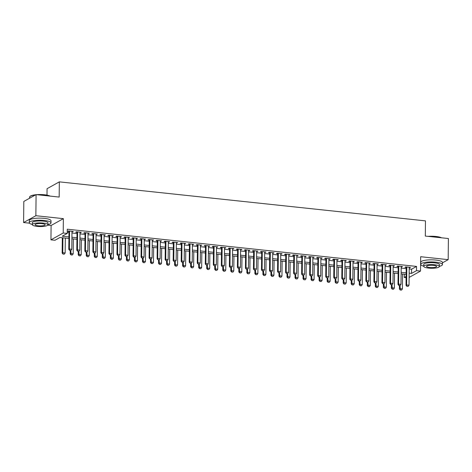 <?xml version="1.0" encoding="UTF-8"?>
<svg xmlns="http://www.w3.org/2000/svg" width="472" height="472" viewBox="0 0 472 472"><rect width="100%" height="100%" fill="white"/><g stroke="black" fill="none" stroke-linecap="round" stroke-linejoin="round"><path stroke-width="0.71" d="M68.906 238.454L59.938 237.499L54.964 240.266L50.952 239.841L63.218 233.009L67.23 233.433L62.257 236.207L68.918 236.915M47.814 225.132L51.1 225.48L50.952 239.841M51.1 225.48L63.366 218.648L35.866 215.716L36.084 194.606L23.818 201.438L23.6 222.554L29.5 223.179M46.999 195.142L47.064 188.694L59.33 181.862L425.473 220.872L425.313 236.071L448.4 238.531L448.182 259.647L420.676 256.715L420.528 271.07L409.112 277.43M420.593 264.845L420.941 264.88M406.109 277.678L404.25 277.477L406.121 276.433M404.28 274.179L404.25 277.477M35.866 215.716L23.6 222.554M442.459 262.833L448.182 259.647M71.98 231.858L73.302 231.445L68.487 230.932L67.655 231.398L68.977 231.54M80.004 232.714L81.331 232.301L76.517 231.787L75.685 232.253L77.007 232.395M88.034 233.569L89.361 233.156L84.541 232.643L83.715 233.109L85.037 233.251M96.064 234.425L97.391 234.012L92.571 233.498L91.745 233.964L93.067 234.106M104.094 235.28L105.421 234.867L100.601 234.354L99.775 234.82L101.096 234.956M112.124 236.136L113.451 235.723L108.631 235.209L107.805 235.675L109.12 235.811M120.153 236.991L121.481 236.578L116.661 236.065L115.835 236.531L117.15 236.667M128.183 237.847L129.511 237.434L124.691 236.92L123.865 237.387L125.18 237.522M136.213 238.702L137.541 238.289L132.72 237.776L131.894 238.242L133.21 238.378M144.243 239.558L145.571 239.145L140.75 238.631L139.918 239.097L141.24 239.233M152.273 240.413L153.595 240L148.78 239.487L147.948 239.953L149.27 240.089M160.303 241.269L161.625 240.856L156.81 240.342L155.978 240.808L157.3 240.944M168.333 242.124L169.654 241.711L164.84 241.198L164.008 241.664L165.33 241.8M176.363 242.98L177.684 242.567L172.87 242.053L172.038 242.519L173.36 242.655M184.393 243.835L185.714 243.422L180.9 242.909L180.068 243.375L181.39 243.511M192.417 244.691L193.744 244.278L188.93 243.764L188.098 244.23L189.419 244.366M200.447 245.546L201.774 245.133L196.954 244.62L196.128 245.086L197.449 245.222M208.477 246.402L209.804 245.989L204.984 245.475L204.158 245.941L205.479 246.077M216.506 247.257L217.834 246.844L213.014 246.331L212.188 246.797L213.509 246.933M224.536 248.113L225.864 247.7L221.043 247.186L220.218 247.647L221.533 247.788M232.566 248.968L233.894 248.555L229.073 248.042L228.247 248.502L229.563 248.644M240.596 249.818L241.924 249.411L237.103 248.897L236.277 249.358L237.593 249.499M248.626 250.673L249.953 250.266L245.133 249.753L244.307 250.213L245.623 250.355M256.656 251.529L257.977 251.122L253.163 250.608L252.331 251.069L253.653 251.21M264.686 252.384L266.007 251.977L261.193 251.464L260.361 251.924L261.683 252.066M272.716 253.24L274.037 252.833L269.223 252.319L268.391 252.78L269.713 252.921M280.746 254.095L282.067 253.688L277.253 253.175L276.421 253.635L277.743 253.777M288.775 254.951L290.097 254.544L285.283 254.03L284.451 254.491L285.772 254.632M296.799 255.806L298.127 255.399L293.313 254.886L292.481 255.346L293.802 255.488M304.829 256.662L306.157 256.255L301.342 255.741L300.511 256.202L301.832 256.343M312.859 257.517L314.187 257.11L309.366 256.597L308.541 257.057L309.862 257.199M320.889 258.373L322.217 257.966L317.396 257.452L316.57 257.913L317.892 258.054M328.919 259.228L330.247 258.821L325.426 258.308L324.6 258.768L325.916 258.91M336.949 260.084L338.276 259.677L333.456 259.163L332.63 259.624L333.946 259.765M344.979 260.939L346.306 260.532L341.486 260.019L340.66 260.479L341.976 260.621M353.009 261.795L354.336 261.388L349.516 260.874L348.69 261.335L350.006 261.476M361.039 262.65L362.366 262.243L357.546 261.73L356.72 262.19L358.036 262.332M369.069 263.506L370.39 263.099L365.576 262.585L364.744 263.046L366.065 263.187M377.098 264.361L378.42 263.954L373.606 263.441L372.774 263.901L374.095 264.043M385.128 265.217L386.45 264.81L381.636 264.296L380.804 264.757L382.125 264.898M393.158 266.072L394.48 265.665L389.666 265.152L388.834 265.612L390.155 265.754M401.188 266.928L402.51 266.521L397.695 266.007L396.863 266.468L398.185 266.609M409.2 268.94L411.584 269.193L416.558 266.42L67.278 229.209L67.23 233.433M67.242 232.507L68.965 232.69M71.962 233.009L76.995 233.546M79.992 233.864L85.025 234.401M88.022 234.72L93.055 235.257M96.052 235.575L101.079 236.112M104.082 236.431L109.109 236.968M112.112 237.286L117.139 237.823M120.142 238.142L125.168 238.679M128.172 238.997L133.198 239.534M136.201 239.853L141.228 240.39M144.231 240.708L149.258 241.245M152.261 241.564L157.288 242.101M160.291 242.419L165.318 242.956M168.321 243.275L173.348 243.812M176.351 244.13L181.378 244.667M184.375 244.986L189.408 245.523M192.405 245.841L197.438 246.378M200.435 246.697L205.468 247.234M208.465 247.552L213.492 248.089M216.495 248.408L221.521 248.945M224.524 249.263L229.551 249.8M232.554 250.119L237.581 250.656M240.584 250.974L245.611 251.511M248.614 251.83L253.641 252.367M256.644 252.685L261.671 253.222M264.674 253.541L269.701 254.078M272.704 254.396L277.731 254.933M280.734 255.252L285.761 255.789M288.764 256.107L293.79 256.644M296.788 256.963L301.82 257.5M304.818 257.818L309.85 258.355M312.847 258.674L317.88 259.211M320.877 259.529L325.904 260.066M328.907 260.385L333.934 260.922M336.937 261.24L341.964 261.777M344.967 262.096L349.994 262.633M352.997 262.951L358.024 263.488M361.027 263.807L366.054 264.344M369.057 264.662L374.084 265.199M377.087 265.518L382.113 266.055M385.117 266.373L390.143 266.91M393.147 267.229L398.173 267.766M401.176 268.084L406.203 268.621M409.212 267.783L410.54 267.376L405.725 266.863L404.893 267.323L406.215 267.465M63.366 218.648L63.218 233.009M416.558 266.42L416.51 270.645L420.528 271.07M36.084 194.606L59.171 197.066L59.33 181.862M406.144 274.38L401.111 273.843M398.114 273.524L393.082 272.987M390.084 272.668L385.052 272.132M382.054 271.813L377.028 271.276M374.025 270.957L368.998 270.421M365.995 270.102L360.968 269.565M357.965 269.247L352.938 268.71M349.935 268.391L344.908 267.854M341.905 267.535L336.878 266.999M333.875 266.68L328.848 266.143M325.845 265.825L320.818 265.288M317.815 264.969L312.788 264.432M309.785 264.113L304.759 263.577M301.755 263.258L296.729 262.721M293.731 262.402L288.699 261.866M285.702 261.547L280.669 261.01M277.672 260.692L272.639 260.155M269.642 259.836L264.615 259.299M261.612 258.981L256.585 258.444M253.582 258.125L248.555 257.588M245.552 257.269L240.525 256.733M237.522 256.414L232.495 255.877M229.492 255.558L224.465 255.022M221.462 254.703L216.436 254.166M213.432 253.847L208.406 253.311M205.403 252.992L200.376 252.461M197.373 252.137L192.346 251.605M189.343 251.281L184.316 250.75M181.319 250.425L176.286 249.894M173.289 249.57L168.256 249.039M165.259 248.714L160.226 248.183M157.229 247.859L152.202 247.328M149.199 247.003L144.172 246.472M141.169 246.148L136.142 245.617M133.139 245.292L128.113 244.762M125.109 244.437L120.083 243.906M117.08 243.582L112.053 243.05M109.05 242.726L104.023 242.195M101.02 241.87L95.993 241.339M92.99 241.015L87.963 240.484M84.96 240.159L79.933 239.628M76.93 239.304L71.903 238.773M409.159 273.158L411.543 273.412L416.51 270.645M71.921 237.233L76.948 237.77M79.951 238.089L84.978 238.625M87.981 238.944L93.008 239.481M96.011 239.8L101.037 240.337M104.041 240.655L109.067 241.192M112.07 241.511L117.097 242.047M120.1 242.366L125.127 242.903M128.124 243.222L133.157 243.758M136.154 244.077L141.187 244.614M144.184 244.933L149.217 245.469M152.214 245.788L157.241 246.325M160.244 246.644L165.271 247.18M168.274 247.499L173.301 248.036M176.304 248.355L181.331 248.892M184.334 249.21L189.36 249.747M192.364 250.066L197.39 250.602M200.393 250.921L205.42 251.458M208.423 251.777L213.45 252.313M216.453 252.632L221.48 253.169M224.483 253.488L229.51 254.024M232.513 254.343L237.54 254.88M240.537 255.199L245.57 255.735M248.567 256.054L253.6 256.591M256.597 256.91L261.63 257.447M264.627 257.765L269.654 258.296M272.657 258.621L277.683 259.152M280.687 259.476L285.713 260.007M288.716 260.332L293.743 260.863M296.746 261.187L301.773 261.718M304.776 262.043L309.803 262.574M312.806 262.898L317.833 263.429M320.836 263.754L325.863 264.285M328.866 264.609L333.893 265.14M336.896 265.465L341.923 265.996M344.926 266.32L349.953 266.851M352.95 267.176L357.982 267.707M360.98 268.031L366.012 268.562M369.01 268.887L374.042 269.418M377.039 269.742L382.066 270.273M385.069 270.598L390.096 271.129M393.099 271.453L398.126 271.984M401.129 272.309L406.156 272.84M411.584 269.193L411.543 273.412M409.72 267.288L409.714 267.836M401.69 266.432L401.684 266.981M393.66 265.577L393.654 266.125M385.63 264.721L385.624 265.27M377.6 263.866L377.594 264.414M369.57 263.01L369.564 263.559M361.54 262.155L361.534 262.703M353.51 261.299L353.504 261.848M345.48 260.444L345.474 260.992M337.451 259.588L337.445 260.137M329.421 258.733L329.415 259.281M321.391 257.877L321.385 258.426M313.367 257.022L313.361 257.57M305.337 256.166L305.331 256.715M297.307 255.311L297.301 255.859M289.277 254.455L289.271 255.004M281.247 253.6L281.241 254.148M273.217 252.744L273.211 253.293M265.187 251.889L265.181 252.437M257.157 251.033L257.151 251.582M249.127 250.178L249.122 250.726M241.098 249.322L241.092 249.871M233.068 248.467L233.062 249.015M225.038 247.611L225.032 248.16M217.008 246.756L217.002 247.304M208.978 245.9L208.972 246.455M200.954 245.045L200.948 245.599M192.924 244.189L192.918 244.744M184.894 243.334L184.888 243.888M176.864 242.478L176.858 243.033M168.834 241.623L168.828 242.177M160.804 240.767L160.799 241.322M152.775 239.912L152.769 240.466M144.745 239.056L144.739 239.611M136.715 238.207L136.709 238.755M128.685 237.351L128.679 237.9M120.655 236.496L120.649 237.044M112.625 235.64L112.619 236.189M104.595 234.785L104.589 235.333M96.565 233.929L96.559 234.478M88.541 233.074L88.535 233.622M80.511 232.218L80.505 232.767M72.481 231.363L72.476 231.911M406.964 286.262L408.168 286.392L406.964 286.262L406.622 284.958L406.026 285.294L406.221 266.916M409.218 267.235L409.035 285.218L406.622 284.958L406.811 266.981M408.168 286.392L409.035 285.218M406.026 285.294L406.864 286.315M399.436 285.525L399.395 288.988L399.996 288.652L402.404 288.911L402.557 273.996M400.238 290.009L401.542 290.085L400.238 290.009L399.395 288.988M400.026 285.589L400.339 289.955M402.404 288.911L401.542 290.085M428.092 236.366A10.596 2.478 0.6 0 1 435.898 236.472A10.596 2.478 0.6 0 1 441.509 237.799M441.155 237.758A10.862 2.543 -179.4 0 0 435.992 236.667A10.862 2.543 -179.4 0 0 429.201 236.484M439.379 266.326A10.862 2.543 -179.4 0 0 442.441 264.597A10.862 2.543 -179.4 0 0 435.727 262.172A10.862 2.543 -179.4 0 0 420.723 264.367A10.862 2.543 -179.4 0 0 423.744 266.167M442.441 264.597L442.465 262.485A10.862 2.543 -179.4 0 0 435.744 260.066A10.862 2.543 -179.4 0 0 420.747 262.255L420.723 264.367M423.744 266.344L423.762 264.403A7.817 1.829 0.6 0 1 434.564 262.821A7.817 1.829 0.6 0 1 439.397 264.562L439.379 266.509A7.817 1.829 -179.4 0 0 434.547 264.762A7.817 1.829 -179.4 0 0 423.744 266.344A7.817 1.829 -179.4 0 0 428.576 268.09A7.817 1.829 -179.4 0 0 439.379 266.509M433.485 265.352A5.039 1.18 -179.4 0 0 426.523 266.373A5.039 1.18 -179.4 0 0 429.638 267.494A5.039 1.18 -179.4 0 0 436.6 266.479A5.039 1.18 -179.4 0 0 433.485 265.352M36.657 194.665A10.596 2.478 0.6 0 1 44.456 194.771A10.596 2.478 0.6 0 1 50.067 196.092M49.713 196.057A10.862 2.543 -179.4 0 0 44.557 194.965A10.862 2.543 -179.4 0 0 37.766 194.783M47.943 224.625A10.862 2.543 -179.4 0 0 51.005 222.896A10.862 2.543 -179.4 0 0 44.285 220.471A10.862 2.543 -179.4 0 0 29.288 222.666A10.862 2.543 -179.4 0 0 32.308 224.465M51.005 222.896L51.023 220.784A10.862 2.543 -179.4 0 0 44.309 218.359A10.862 2.543 -179.4 0 0 29.305 220.554L29.288 222.666M32.308 224.642L32.326 222.701A7.817 1.829 0.6 0 1 43.129 221.12A7.817 1.829 0.6 0 1 47.961 222.861L47.943 224.808A7.817 1.829 -179.4 0 0 43.105 223.061A7.817 1.829 -179.4 0 0 32.308 224.642A7.817 1.829 -179.4 0 0 37.141 226.383A7.817 1.829 -179.4 0 0 47.943 224.808M42.049 223.651A5.039 1.18 -179.4 0 0 35.087 224.672A5.039 1.18 -179.4 0 0 38.203 225.793A5.039 1.18 -179.4 0 0 45.164 224.778A5.039 1.18 -179.4 0 0 42.049 223.651M35.435 194.965A10.862 2.543 -179.4 0 0 29.878 196.553A10.862 2.543 -179.4 0 0 29.553 197.16L29.541 198.252M29.878 196.553L30.131 196.317A10.596 2.478 0.6 0 1 35.848 194.735M398.934 285.407L400.138 285.536L398.934 285.407L398.592 284.103L397.996 284.439L398.191 266.06M401.194 266.379L401.005 284.362L398.592 284.103L398.781 266.125M400.138 285.536L401.005 284.362M397.996 284.439L398.834 285.46M390.904 284.551L392.114 284.681L390.904 284.551L390.562 283.247L389.966 283.583L390.161 265.205M393.164 265.524L392.975 283.507L390.562 283.247L390.751 265.27M392.114 284.681L392.975 283.507M389.966 283.583L390.81 284.604M382.875 283.696L384.084 283.825L382.875 283.696L382.532 282.392L381.936 282.728L382.131 264.349M385.134 264.668L384.945 282.651L382.532 282.392L382.721 264.414M384.084 283.825L384.945 282.651M381.936 282.728L382.78 283.749M374.851 282.84L376.054 282.97L374.851 282.84L374.508 281.536L373.907 281.873L374.101 263.494M377.104 263.813L376.916 281.796L374.508 281.536L374.691 263.559M376.054 282.97L376.916 281.796M373.907 281.873L374.75 282.893M391.406 284.669L391.365 288.132L391.966 287.796L394.374 288.056L394.527 273.14M392.208 289.153L393.512 289.23L392.208 289.153L391.365 288.132M391.996 284.734L392.309 289.1M394.374 288.056L393.512 289.23M383.376 283.814L383.341 287.277L383.937 286.941L386.344 287.2L386.497 272.285M384.178 288.298L385.482 288.374L384.178 288.298L383.341 287.277M383.966 283.878L384.279 288.245M386.344 287.2L385.482 288.374M375.346 282.958L375.311 286.421L375.907 286.085L378.314 286.345L378.473 271.43M376.149 287.442L377.452 287.519L376.149 287.442L375.311 286.421M375.936 283.023L376.249 287.389M378.314 286.345L377.452 287.519M367.316 282.103L367.281 285.566L367.877 285.23L370.284 285.489L370.443 270.574M368.119 286.587L369.423 286.663L368.119 286.587L367.281 285.566M367.906 282.167L368.219 286.533M370.284 285.489L369.423 286.663M366.821 281.985L368.024 282.114L366.821 281.985L366.478 280.681L365.877 281.017L366.071 262.638M369.074 262.957L368.886 280.94L366.478 280.681L366.667 262.703M368.024 282.114L368.886 280.94M365.877 281.017L366.72 282.038M359.286 281.247L359.251 284.71L359.847 284.374L362.254 284.634L362.413 269.718M360.089 285.731L361.393 285.808L360.089 285.731L359.251 284.71M359.876 281.312L360.189 285.678M362.254 284.634L361.393 285.808M358.791 281.129L359.994 281.259L358.791 281.129L358.449 279.825L357.853 280.161L358.041 261.783M361.045 262.102L360.856 280.085L358.449 279.825L358.637 261.848M359.994 281.259L360.856 280.085M357.853 280.161L358.69 281.182M351.257 280.392L351.221 283.855L351.817 283.519L354.224 283.778L354.383 268.863M352.059 284.876L353.363 284.952L352.059 284.876L351.221 283.855M351.846 280.457L352.159 284.822M354.224 283.778L353.363 284.952M350.761 280.274L351.964 280.403L350.761 280.274L350.419 278.97L349.823 279.306L350.012 260.928M353.015 261.246L352.826 279.229L350.419 278.97L350.607 260.992M351.964 280.403L352.826 279.229M349.823 279.306L350.661 280.327M343.227 279.536L343.191 282.999L343.787 282.663L346.194 282.923L346.354 268.007M344.029 284.02L345.333 284.097L344.029 284.02L343.191 282.999M343.834 279.601L342.631 279.471L343.834 279.601L344.129 283.967M346.194 282.923L345.333 284.097M342.731 279.418L342.389 278.114L341.793 278.45L341.982 260.072M344.985 260.391L344.796 278.374L342.389 278.114L342.578 260.137M343.935 279.548L344.796 278.374M341.793 278.45L342.631 279.471M335.197 278.681L335.161 282.144L335.757 281.808L338.164 282.067L338.324 267.152M335.999 283.165L337.303 283.241L335.999 283.165L335.161 282.144M335.804 278.745L334.601 278.616L335.804 278.745L336.099 283.111M338.164 282.067L337.303 283.241M334.701 278.563L334.359 277.259L333.763 277.595L333.952 259.216M336.955 259.535L336.766 277.518L334.359 277.259L334.548 259.281M335.905 278.692L336.766 277.518M333.763 277.595L334.601 278.616M327.167 277.825L327.131 281.288L327.727 280.952L330.134 281.212L330.294 266.296M327.969 282.309L329.273 282.386L327.969 282.309L327.131 281.288M327.774 277.89L326.571 277.76L327.774 277.89L328.069 282.256M330.134 281.212L329.273 282.386M326.671 277.707L326.329 276.403L325.733 276.739L325.922 258.361M328.925 258.68L328.736 276.663L326.329 276.403L326.518 258.426M327.875 277.837L328.736 276.663M325.733 276.739L326.571 277.76M319.137 276.97L319.101 280.433L319.697 280.097L322.111 280.356L322.264 265.441M319.939 281.454L321.243 281.53L319.939 281.454L319.101 280.433M319.733 277.034L320.04 281.4M322.111 280.356L321.243 281.53M318.641 276.852L319.845 276.981L318.641 276.852L318.299 275.548L317.703 275.884L317.898 257.505M320.895 257.824L320.706 275.807L318.299 275.548L318.488 257.57M319.845 276.981L320.706 275.807M317.703 275.884L318.541 276.905M311.107 276.114L311.072 279.577L311.667 279.241L314.081 279.501L314.234 264.585M311.909 280.598L313.213 280.675L311.909 280.598L311.072 279.577M311.703 276.179L312.01 280.545M314.081 279.501L313.213 280.675M310.611 275.996L311.815 276.126L310.611 275.996L310.269 274.692L309.673 275.028L309.868 256.65M312.865 256.969L312.676 274.952L310.269 274.692L310.458 256.715M311.815 276.126L312.676 274.952M309.673 275.028L310.511 276.049M303.077 275.259L303.042 278.722L303.638 278.386L306.051 278.645L306.204 263.73M303.885 279.743L305.189 279.819L303.885 279.743L303.042 278.722M303.685 275.323L302.481 275.194L303.685 275.323L303.98 279.69M306.051 278.645L305.189 279.819M302.582 275.141L302.239 273.837L301.643 274.173L301.838 255.794M304.835 256.113L304.647 274.096L302.239 273.837L302.428 255.859M303.785 275.27L304.647 274.096M301.643 274.173L302.481 275.194M295.047 274.403L295.012 277.866L295.608 277.53L298.021 277.79L298.174 262.875M295.855 278.887L297.159 278.964L295.855 278.887L295.012 277.866M295.661 274.468L294.451 274.338L295.661 274.468L295.95 278.834M298.021 277.79L297.159 278.964M294.552 274.285L294.209 272.987L293.613 273.317L293.808 254.939M296.805 255.258L296.623 273.241L294.209 272.987L294.398 255.004M295.755 274.415L296.623 273.241M293.613 273.317L294.451 274.338M287.023 273.548L286.982 277.011L287.584 276.675L289.991 276.934L290.144 262.019M287.826 278.032L289.13 278.108L287.826 278.032L286.982 277.011M287.631 273.613L286.421 273.483L287.631 273.613L287.926 277.978M289.991 276.934L289.13 278.108M286.522 273.43L286.18 272.132L285.584 272.462L285.778 254.083M288.781 254.402L288.593 272.385L286.18 272.132L286.368 254.148M287.725 273.559L288.593 272.385M285.584 272.462L286.421 273.483M278.993 272.692L278.952 276.155L279.554 275.825L281.961 276.079L282.114 261.163M279.796 277.176L281.1 277.253L279.796 277.176L278.952 276.155M279.583 272.757L279.896 277.123M281.961 276.079L281.1 277.253M278.492 272.574L279.701 272.704L278.492 272.574L278.15 271.276L277.554 271.606L277.748 253.228M280.752 253.547L280.563 271.53L278.15 271.276L278.338 253.293M279.701 272.704L280.563 271.53M277.554 271.606L278.397 272.627M270.963 271.837L270.928 275.3L271.524 274.969L273.931 275.223L274.084 260.314M271.766 276.321L273.07 276.397L271.766 276.321L270.928 275.3M271.553 271.901L271.866 276.267M273.931 275.223L273.07 276.397M270.462 271.719L271.671 271.848L270.462 271.719L270.12 270.421L269.524 270.751L269.718 252.372M272.722 252.691L272.533 270.674L270.12 270.421L270.308 252.437M271.671 271.848L272.533 270.674M269.524 270.751L270.368 271.772M262.933 270.981L262.898 274.444L263.494 274.114L265.901 274.368L266.06 259.458M263.736 275.465L265.04 275.542L263.736 275.465L262.898 274.444M263.523 271.046L263.836 275.412M265.901 274.368L265.04 275.542M262.438 270.863L263.642 270.993L262.438 270.863L262.096 269.565L261.494 269.895L261.689 251.517M264.692 251.836L264.503 269.819L262.096 269.565L262.279 251.582M263.642 270.993L264.503 269.819M261.494 269.895L262.338 270.916M254.904 270.126L254.868 273.589L255.464 273.258L257.871 273.512L258.031 258.603M255.706 274.61L257.01 274.686L255.706 274.61L254.868 273.589M255.511 270.19L254.308 270.061L255.511 270.19L255.806 274.556M257.871 273.512L257.01 274.686M254.408 270.008L254.066 268.71L253.47 269.04L253.659 250.661M256.662 250.98L256.473 268.963L254.066 268.71L254.255 250.726M255.612 270.137L256.473 268.963M253.47 269.04L254.308 270.061M246.874 269.27L246.838 272.733L247.434 272.403L249.841 272.657L250.001 257.747M247.676 273.754L248.98 273.831L247.676 273.754L246.838 272.733M247.481 269.335L246.278 269.205L247.481 269.335L247.776 273.701M249.841 272.657L248.98 273.831M246.378 269.152L246.036 267.854L245.44 268.185L245.629 249.806M248.632 250.125L248.443 268.108L246.036 267.854L246.225 249.871M247.582 269.282L248.443 268.108M245.44 268.185L246.278 269.205M238.844 268.415L238.808 271.878L239.404 271.548L241.811 271.801L241.971 256.892M239.646 272.899L240.95 272.975L239.646 272.899L238.808 271.878M239.434 268.479L239.746 272.845M241.811 271.801L240.95 272.975M238.348 268.297L239.552 268.426L238.348 268.297L238.006 266.999L237.41 267.329L237.599 248.95M240.602 249.269L240.413 267.252L238.006 266.999L238.195 249.015M239.552 268.426L240.413 267.252M237.41 267.329L238.248 268.35M230.814 267.559L230.778 271.022L231.374 270.692L233.782 270.946L233.941 256.036M231.616 272.043L232.92 272.12L231.616 272.043L230.778 271.022M231.41 267.624L231.717 271.99M233.782 270.946L232.92 272.12M230.318 267.441L231.522 267.571L230.318 267.441L229.976 266.143L229.38 266.473L229.569 248.095M232.572 248.414L232.383 266.397L229.976 266.143L230.165 248.16M231.522 267.571L232.383 266.397M229.38 266.473L230.218 267.494M222.784 266.704L222.749 270.167L223.344 269.837L225.752 270.09L225.911 255.181M223.586 271.188L224.89 271.264L223.586 271.188L222.749 270.167M223.38 266.768L223.687 271.135M225.752 270.09L224.89 271.264M222.288 266.586L223.492 266.715L222.288 266.586L221.946 265.288L221.35 265.618L221.539 247.239M224.542 247.558L224.353 265.541L221.946 265.288L222.135 247.304M223.492 266.715L224.353 265.541M221.35 265.618L222.188 266.639M214.754 265.848L214.719 269.311L215.315 268.981L217.722 269.235L217.881 254.325M215.556 270.332L216.86 270.409L215.556 270.332L214.719 269.311M215.362 265.913L214.158 265.783L215.362 265.913L215.657 270.279M217.722 269.235L216.86 270.409M214.258 265.73L213.916 264.432L213.32 264.762L213.509 246.384M216.512 246.703L216.323 264.686L213.916 264.432L214.105 246.449M215.462 265.86L216.323 264.686M213.32 264.762L214.158 265.783M206.724 264.993L206.689 268.456L207.285 268.125L209.698 268.379L209.851 253.47M207.527 269.477L208.83 269.553L207.527 269.477L206.689 268.456M207.332 265.058L206.128 264.928L207.332 265.058L207.627 269.423M209.698 268.379L208.83 269.553M206.229 264.875L205.886 263.577L205.29 263.907L205.485 245.528M208.482 245.847L208.294 263.83L205.886 263.577L206.075 245.593M207.432 265.004L208.294 263.83M205.29 263.907L206.128 264.928M198.694 264.137L198.659 267.6L199.255 267.27L201.668 267.524L201.821 252.614M199.497 268.621L200.801 268.698L199.497 268.621L198.659 267.6M199.302 264.202L198.098 264.072L199.302 264.202L199.597 268.568M201.668 267.524L200.801 268.698M198.199 264.019L197.857 262.721L197.261 263.051L197.455 244.673M200.452 244.992L200.264 262.975L197.857 262.721L198.045 244.738M199.402 264.149L200.264 262.975M197.261 263.051L198.098 264.072M190.664 263.282L190.629 266.745L191.225 266.414L193.638 266.668L193.791 251.759M191.473 267.766L192.777 267.842L191.473 267.766L190.629 266.745M191.26 263.346L191.567 267.712M193.638 266.668L192.777 267.842M190.169 263.164L191.372 263.293L190.169 263.164L189.827 261.866L189.231 262.196L189.425 243.817M192.423 244.136L192.234 262.119L189.827 261.866L190.015 243.882M191.372 263.293L192.234 262.119M189.231 262.196L190.068 263.217M182.64 262.426L182.599 265.889L183.195 265.559L185.608 265.813L185.762 250.903M183.443 266.91L184.747 266.987L183.443 266.91L182.599 265.889M183.23 262.491L183.537 266.857M185.608 265.813L184.747 266.987M182.139 262.308L183.343 262.438L182.139 262.308L181.797 261.01L181.201 261.34L181.395 242.962M184.393 243.281L184.21 261.264L181.797 261.01L181.985 243.027M183.343 262.438L184.21 261.264M181.201 261.34L182.039 262.367M174.61 261.571L174.569 265.034L175.171 264.703L177.578 264.957L177.732 250.048M175.413 266.055L176.717 266.131L175.413 266.055L174.569 265.034M175.2 261.635L175.513 266.002M177.578 264.957L176.717 266.131M174.109 261.453L175.313 261.582L174.109 261.453L173.767 260.155L173.171 260.485L173.366 242.107M176.369 242.425L176.18 260.408L173.767 260.155L173.956 242.171M175.313 261.582L176.18 260.408M173.171 260.485L174.009 261.512M166.581 260.715L166.545 264.178L167.141 263.848L169.548 264.102L169.702 249.192M167.383 265.205L168.687 265.276L167.383 265.205L166.545 264.178M167.188 260.78L165.985 260.656L167.188 260.78L167.483 265.146M169.548 264.102L168.687 265.276M166.079 260.597L165.737 259.299L165.141 259.63L165.336 241.251M168.339 241.57L168.15 259.553L165.737 259.299L165.926 241.316M167.289 260.727L168.15 259.553M165.141 259.63L165.985 260.656M158.551 259.86L158.515 263.323L159.111 262.993L161.518 263.246L161.672 248.337M159.353 264.349L160.657 264.42L159.353 264.349L158.515 263.323M159.158 259.924L157.955 259.801L159.158 259.924L159.453 264.29M161.518 263.246L160.657 264.42M158.049 259.742L157.713 258.444L157.111 258.774L157.306 240.395M160.309 240.714L160.12 258.697L157.713 258.444L157.896 240.46M159.259 259.871L160.12 258.697M157.111 258.774L157.955 259.801M150.521 259.004L150.485 262.467L151.081 262.137L153.488 262.391L153.648 247.481M151.323 263.494L152.627 263.565L151.323 263.494L150.485 262.467M151.111 259.069L151.423 263.435M153.488 262.391L152.627 263.565M150.025 258.886L151.229 259.016L150.025 258.886L149.683 257.588L149.081 257.918L149.276 239.54M152.279 239.864L152.09 257.842L149.683 257.588L149.866 239.605M151.229 259.016L152.09 257.842M149.081 257.918L149.925 258.945M142.491 258.149L142.455 261.612L143.051 261.281L145.459 261.535L145.618 246.626M143.293 262.638L144.597 262.709L143.293 262.638L142.455 261.612M143.081 258.213L143.394 262.579M145.459 261.535L144.597 262.709M141.995 258.031L143.199 258.16L141.995 258.031L141.653 256.733L141.057 257.063L141.246 238.684M144.249 239.009L144.06 256.986L141.653 256.733L141.842 238.749M143.199 258.16L144.06 256.986M141.057 257.063L141.895 258.09M134.461 257.293L134.426 260.756L135.022 260.426L137.429 260.68L137.588 245.77M135.263 261.783L136.567 261.854L135.263 261.783L134.426 260.756M135.051 257.358L135.364 261.724M137.429 260.68L136.567 261.854M133.965 257.175L135.169 257.305L133.965 257.175L133.623 255.877L133.027 256.207L133.216 237.829M136.219 238.153L136.03 256.131L133.623 255.877L133.812 237.894M135.169 257.305L136.03 256.131M133.027 256.207L133.865 257.234M126.431 256.438L126.396 259.901L126.992 259.57L129.399 259.824L129.558 244.915M127.233 260.928L128.537 260.998L127.233 260.928L126.396 259.901M127.039 256.502L125.835 256.379L127.039 256.502L127.334 260.868M129.399 259.824L128.537 260.998M125.935 256.32L125.593 255.022L124.997 255.352L125.186 236.973M128.189 237.298L128 255.275L125.593 255.022L125.782 237.038M127.139 256.449L128 255.275M124.997 255.352L125.835 256.379M118.401 255.582L118.366 259.045L118.962 258.715L121.369 258.969L121.528 244.059M119.204 260.072L120.507 260.143L119.204 260.072L118.366 259.045M119.009 255.647L117.805 255.523L119.009 255.647L119.304 260.013M121.369 258.969L120.507 260.143M117.906 255.464L117.563 254.166L116.967 254.496L117.156 236.118M120.159 236.442L119.971 254.42L117.563 254.166L117.752 236.183M119.109 255.594L119.971 254.42M116.967 254.496L117.805 255.523M110.371 254.727L110.336 258.19L110.932 257.859L113.339 258.113L113.498 243.204M111.174 259.216L112.478 259.287L111.174 259.216L110.336 258.19M110.979 254.792L109.775 254.668L110.979 254.792L111.274 259.157M113.339 258.113L112.478 259.287M109.876 254.609L109.534 253.311L108.938 253.641L109.126 235.262M112.13 235.587L111.941 253.564L109.534 253.311L109.722 235.327M111.079 254.738L111.941 253.564M108.938 253.641L109.775 254.668M102.341 253.871L102.306 257.334L102.902 257.004L105.309 257.258L105.468 242.348M103.144 258.361L104.448 258.432L103.144 258.361L102.306 257.334M102.937 253.936L103.244 258.302M105.309 257.258L104.448 258.432M101.846 253.753L103.049 253.883L101.846 253.753L101.504 252.455L100.908 252.785L101.096 234.407M104.1 234.732L103.911 252.709L101.504 252.455L101.692 234.472M103.049 253.883L103.911 252.709M100.908 252.785L101.745 253.812M94.311 253.016L94.276 256.479L94.872 256.148L97.285 256.402L97.439 241.493M95.114 257.505L96.418 257.576L95.114 257.505L94.276 256.479M94.907 253.08L95.214 257.447M97.285 256.402L96.418 257.576M93.816 252.898L95.02 253.027L93.816 252.898L93.474 251.6L92.878 251.93L93.072 233.552M96.07 233.876L95.881 251.853L93.474 251.6L93.662 233.616M95.02 253.027L95.881 251.853M92.878 251.93L93.716 252.957M86.282 252.16L86.246 255.623L86.842 255.293L89.255 255.547L89.409 240.637M87.084 256.65L88.388 256.721L87.084 256.65L86.246 255.623M86.889 252.225L85.686 252.101L86.889 252.225L87.184 256.591M89.255 255.547L88.388 256.721M85.786 252.042L85.444 250.744L84.848 251.075L85.043 232.696M88.04 233.02L87.851 250.998L85.444 250.744L85.633 232.761M86.99 252.172L87.851 250.998M84.848 251.075L85.686 252.101M78.252 251.305L78.216 254.768L78.812 254.438L81.225 254.691L81.379 239.782M79.06 255.794L80.364 255.865L79.06 255.794L78.216 254.768M78.859 251.369L77.656 251.246L78.859 251.369L79.154 255.735M81.225 254.691L80.364 255.865M77.756 251.187L77.414 249.889L76.818 250.219L77.013 231.84M80.01 232.165L79.821 250.142L77.414 249.889L77.603 231.905M78.96 251.316L79.821 250.142M76.818 250.219L77.656 251.246M70.228 250.449L70.186 253.912L70.788 253.582L73.195 253.836L73.349 238.926M71.03 254.939L72.334 255.01L71.03 254.939L70.186 253.912M70.835 250.514L69.626 250.39L70.835 250.514L71.124 254.88M73.195 253.836L72.334 255.01M69.726 250.331L69.384 249.033L68.788 249.363L68.983 230.985M71.98 231.309L71.797 249.287L69.384 249.033L69.573 231.05M70.93 250.461L71.797 249.287M68.788 249.363L69.626 250.39M62.322 237.752L62.156 253.057L62.758 252.726L65.165 252.98L65.319 238.071M63 254.083L64.304 254.154L63 254.083L62.156 253.057M62.912 237.811L62.758 252.726L63.1 254.024M65.165 252.98L64.304 254.154"/></g></svg>
